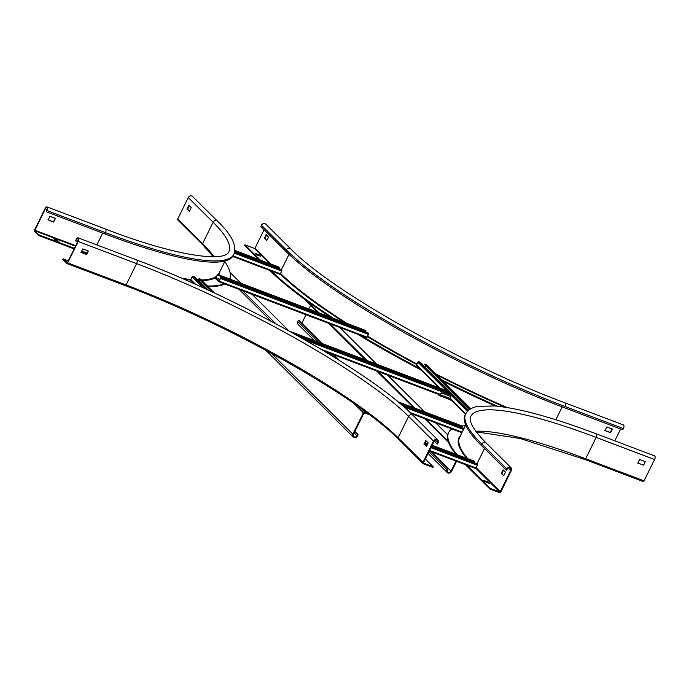 <?xml version="1.0" encoding="UTF-8"?>
<svg xmlns="http://www.w3.org/2000/svg" width="689" height="689" viewBox="0 0 689 689"><rect width="100%" height="100%" fill="white"/><g stroke="black" fill="none" stroke-linecap="round" stroke-linejoin="round"><path stroke-width="1.03" d="M177.9 220.118A1.171 1.016 -45.2 0 1 177.753 218.913L188.261 197.562A2.816 2.446 -45.2 0 1 192.584 196.443L217.431 221.126A2.816 2.446 134.8 0 0 213.108 222.237L202.6 243.596A1.171 1.016 134.8 0 0 202.747 244.802L177.9 220.118M189.561 211.204L187.055 209.025L188.872 205.279L191.215 207.596L189.561 211.204M74.472 248.29L38.817 234.803L34.76 230.772L45.302 208.836A2.11 0.982 110.7 0 1 46.8 207.604A2.11 0.982 110.7 0 1 46.792 210.317L46.43 211.807L104.849 233.907A235.853 42.391 -153.8 0 0 233.304 255.438L233.916 254.198C237.085 245.585 231.59 234.561 217.431 221.126M189.277 205.667L187.641 209.241L189.578 211.17M207.363 285.969A242.907 43.657 26.2 0 0 224.881 283.412M229.575 278.976A242.907 43.657 26.2 0 0 224.752 261.639M81.603 250.985L87.133 253.078M55.378 240.358L53.699 238.678L56.946 239.884L58.892 241.71L55.378 240.358M46.43 211.807L47.041 210.567A2.816 1.309 -69.3 0 0 47.05 206.941A2.816 1.309 -69.3 0 0 45.052 208.595L34.545 229.945A1.171 0.543 -69.3 0 0 34.45 231.392L38.506 235.431L74.171 248.918M81.293 251.614L86.823 253.698M224.7 283.971A242.907 43.657 -153.8 0 1 208.009 286.615M57.454 241.193L54.836 239.824M38.817 234.803L38.506 235.431M48.015 219.791L53.337 221.806L55.284 218.267M48.127 219.989L49.97 216.26L55.482 218.361L53.578 222.056L48.023 219.886M66.755 263.482A1.171 0.543 -69.3 0 0 66.85 263.542A1.171 0.543 -69.3 0 0 67.677 262.853L78.193 241.494A2.816 1.309 -69.3 0 0 78.193 237.877A2.816 1.309 -69.3 0 0 76.203 239.522L75.592 240.771L76.453 239.772A2.11 0.982 110.7 0 1 77.943 238.532A2.11 0.982 110.7 0 1 77.943 241.253L67.436 262.612L63 258.831L62.699 259.452L66.755 263.482M86.762 254.577L80.923 252.372L82.852 248.918L88.304 250.977L86.762 254.577L88.175 250.934M77.711 241.718L75.842 241.012M425.346 458.96L433.26 466.823L423.718 463.215L423.528 462.646L434.044 441.296A2.11 1.834 -45.2 0 1 437.549 442.622L436.929 443.862L434.148 441.098M436.929 443.862L437.515 444.086L438.126 442.838A2.816 2.446 134.8 0 0 433.459 441.072L422.951 462.431A1.171 1.016 134.8 0 0 423.408 463.835L432.95 467.443L433.26 466.823M80.897 252.45L86.513 254.336M68.306 260.83L63 258.831M426.474 446.489L423.993 444.017L425.793 440.564L428.127 442.881L426.474 446.489L423.993 444.017M426.19 440.951L424.579 444.241M620.608 428.989L614.777 440.831M623.399 428.567L622.787 429.815L564.377 407.716A235.853 42.391 -153.8 0 1 285.711 251.175L260.855 226.492L261.476 225.251A2.816 2.446 -45.2 0 1 265.799 224.132L290.646 248.815A2.816 2.446 134.8 0 0 286.323 249.935A235.853 42.391 26.2 0 0 564.989 406.476A2.816 1.309 -69.3 0 0 564.989 402.85L623.407 424.941A2.816 1.309 110.7 0 1 623.399 428.567L564.989 406.476L564.377 407.716M604.899 430.427L610.221 432.442L612.176 428.911M612.4 429.238L610.471 432.692L604.951 430.591L606.854 426.896L612.151 428.989M271.363 271.061A242.907 43.657 26.2 0 0 333.39 318.24M358.289 333.872A242.907 43.657 26.2 0 0 420.729 369.011M441.623 379.742A242.907 43.657 26.2 0 0 497.553 406.252M264.12 229.73L255.051 248.152L254.456 248.419L244.914 244.81L260.209 259.994M255.18 253.328L259.073 254.801L260.692 256.308L256.67 254.809L255.145 253.414M244.914 244.81L244.612 245.439L258.702 259.426M495.4 406.054A242.907 43.657 -153.8 0 1 443.208 381.31M420.815 369.838A242.907 43.657 -153.8 0 1 357.496 334.199M330.41 317.112A242.907 43.657 -153.8 0 1 269.83 270.476M259.253 255.791L256.187 254.448M266.583 234.906L264.946 238.48L266.884 240.409M264.361 238.265L266.178 234.518L268.495 237.119L266.695 240.573L264.946 238.48M499.353 492.557A1.171 1.016 134.8 0 0 500.834 491.886L511.341 470.535A2.816 2.446 134.8 0 0 506.673 468.761L506.053 470.01L506.639 470.225L507.25 468.985A2.11 1.834 -45.2 0 1 510.756 470.311L500.248 491.67L499.654 491.937L490.112 488.329L489.81 488.949L499.353 492.557M503.495 470.191L501.859 473.765L503.797 475.694L501.273 473.55L503.091 469.803L505.433 472.12L503.78 475.729M481.206 445.327L481.818 444.086A2.816 2.446 -45.2 0 1 486.141 442.967C469.123 425.793 469.209 418.335 470.751 416.389A230.221 41.374 -153.8 0 1 596.131 437.403A2.816 1.309 -69.3 0 0 596.131 433.777C552.302 417.284 518.361 408.009 494.314 405.959L478.338 406.346C472.215 407.242 468.003 409.757 465.686 413.9L465.075 415.14A235.853 42.391 -153.8 0 0 481.206 445.327L506.053 470.01M466.823 465.196L490.112 488.329M465.376 425.699A242.907 43.657 26.2 0 0 461.768 425.983M451.932 429.006A242.907 43.657 26.2 0 0 448.651 432.554A242.907 43.657 26.2 0 0 456.962 454.628M487.709 481.861L489.328 483.368L485.022 481.714L483.687 480.371L487.709 481.861L487.399 482.481L484.815 481.508M465.316 464.627L489.81 488.949M455.791 454.18A242.907 43.657 -153.8 0 1 448.35 433.174L448.651 432.554M487.89 482.851L487.399 482.481M596.131 433.777L654.55 455.877A2.816 1.309 110.7 0 1 654.55 459.503L644.034 480.853A1.171 0.543 110.7 0 1 643.207 481.542A1.171 0.543 110.7 0 1 643.113 481.482L584.909 459.468M643.647 465.213L637.807 463.008L639.736 459.554L645.257 461.656L643.647 465.213L645.059 461.57M637.781 463.094L643.405 464.972M369.338 414.571L363.956 413.03L353.44 434.389A2.11 1.834 -45.2 0 0 356.945 435.715L357.557 434.466L354.766 431.693M367.323 413.073L364.851 412.143A1.171 1.016 134.8 0 0 363.37 412.806L352.854 434.165A2.816 2.446 134.8 0 0 357.531 435.93L358.142 434.69L354.887 431.452M358.142 434.69L357.557 434.466M288.915 330.858L252.157 294.358M241.029 283.308L230.04 272.396M430.47 451.45L447.505 468.365L446.894 469.605A2.816 2.446 134.8 0 0 451.571 471.379L456.523 461.303M447.505 468.365L448.091 468.589L447.48 469.829A2.11 1.834 -45.2 0 0 450.985 471.155L455.946 461.079M303.806 298.681L317.414 312.195M328.532 323.244L365.454 359.908M376.582 370.958L413.503 407.63M424.631 418.671L448.634 442.519M301.773 323.27A2.11 1.834 134.8 0 0 301.877 323.072L305.994 314.718M308.827 308.948L310.575 305.408M314.46 340.624L298.139 324.407A2.816 2.446 -45.2 0 1 297.786 321.53L298.397 320.282L298.983 320.506L322.185 343.544M333.312 354.594L338.876 360.123M431.056 451.665L448.091 468.589M298.397 320.282L321.599 343.32M332.727 354.37L337.903 359.512M307.294 301.222L318.921 312.763M330.04 323.813L366.961 360.485M378.089 371.526L415.011 408.198M426.129 419.248L448.151 441.115M424.7 443.992L427.232 444.956M431.452 446.55L476.866 463.723L477.339 465.273L476.013 467.969L475.427 468.451L429.273 450.976M473.843 461.974L473.593 462.491M424.949 443.483L427.481 444.439M431.71 446.041L474.626 462.267L474.876 461.751L431.96 445.516M425.199 442.967L427.74 443.923M474.196 461.165L474.876 461.751M234.716 251.933L281.37 269.571L281.844 271.121L279.932 274.3L232.718 256.42L279.932 274.3M278.347 267.823L278.098 268.34M234.837 251.364L279.131 268.116L279.381 267.599L234.923 250.787M278.701 267.013L279.381 267.599M399.921 403.453L461.914 426.904L461.492 425.793M460.881 427.12L461.139 426.612M462.173 426.388L398.587 402.333M464.085 428.334L401.213 404.546M218.732 281.689L366.634 337.653L368.537 334.475L368.072 332.925L220.084 276.952L220.351 278.296L218.861 281.129L215.769 278.072L217.285 274.954L365.825 331.469L365.394 330.367M364.791 331.693L365.049 331.176M366.083 330.953L217.491 274.403L215.519 278.597L218.646 281.68L220.558 278.502L220.084 276.952M217.845 275.497L218.094 274.98M212.875 292.3L199.052 278.571L200.318 279.054A0.818 0.715 -45.2 0 1 200.68 279.415M211.411 291.619L198.794 279.097L199.052 278.571M199.267 281.663L199.956 280.251M207.449 289.793L194.376 276.806L193.109 276.332A0.818 0.715 -45.2 0 0 192.076 276.797L190.75 279.493A230.927 41.504 -153.8 0 1 181.646 278.27M191.077 280.475A0.818 0.715 -45.2 0 1 190.75 279.493L195.779 284.488M470.294 409.077L424.924 364.007L426.19 364.49A0.818 0.715 -45.2 0 1 426.551 364.851M469.82 409.369L424.665 364.524L424.924 364.007M425.139 367.091L425.828 365.687M468.606 410.265L420.247 362.242L418.981 361.759A0.818 0.715 -45.2 0 0 417.947 362.233L416.621 364.929A0.818 0.715 -45.2 0 0 416.94 365.911M294.961 334.217L448.332 392.222L447.91 391.119M439.866 395.004L440.926 393.316A0.706 0.611 -45.2 0 1 441.709 392.885L450.477 396.201A0.706 0.611 -45.2 0 1 450.572 396.278L451.114 394.211L450.58 393.677L298.303 336.086M447.307 392.437L447.557 391.929M448.591 391.705L291.507 332.287M439.685 395.675L449.452 399.353A1.412 0.655 110.7 0 0 450.279 398.509L450.907 397.243A0.706 0.611 134.8 0 0 450.727 396.451L441.95 393.135A0.706 0.611 134.8 0 0 441.167 393.565L440.547 394.831A1.412 0.655 -69.3 0 1 439.548 395.658A1.412 0.655 -69.3 0 1 439.436 395.581L438.058 394.211M452.561 401.36L449.504 399.344M213.978 256.756A230.221 41.374 26.2 0 0 202.6 243.596L177.753 218.913M188.261 197.562L213.108 222.237A230.221 41.374 -153.8 0 1 228.851 251.709C224.984 262.853 173.731 255.585 105.46 229.032A2.816 1.309 110.7 0 1 105.46 232.658A235.853 42.391 26.2 0 0 233.916 254.198M34.76 230.772L75.514 246.188M82.714 248.918L88.166 250.977M219.946 271.414A231.392 41.581 -153.8 0 1 218.697 274.859M215.528 277.719A231.392 41.581 -153.8 0 1 201.929 280.578M199.793 280.595A231.392 41.581 -153.8 0 1 198.165 280.569M190.689 280.07A231.392 41.581 -153.8 0 1 183.825 279.217M47.041 210.567L105.46 232.658L104.849 233.907M102.661 233.08L96.83 244.922M75.756 245.689L34.794 230.195M45.302 208.836L47.102 209.516M225.07 261.002L218.981 273.378A230.927 41.504 -153.8 0 1 218.172 274.661M216.053 276.625A230.927 41.504 -153.8 0 1 201.3 279.949M199.672 279.958A230.927 41.504 -153.8 0 1 197.51 279.915M56.946 239.884L56.636 240.504M56.92 240.659L57.221 240.039M187.658 208.956L187.081 208.733M188.708 205.417L189.208 205.606M187.055 209.025L187.641 209.241M66.962 263.56L125.174 285.573A1.171 0.543 110.7 0 0 125.269 285.634L66.85 263.542M78.193 241.494L136.603 263.594L126.096 284.953A1.171 0.543 110.7 0 1 125.269 285.634C226.509 323.219 357.565 396.89 398.242 438.953A1.171 1.016 -45.2 0 1 398.096 437.748A230.221 41.374 26.2 0 0 126.096 284.953L67.677 262.853M136.611 259.968A2.816 1.309 110.7 0 1 136.603 263.594A230.221 41.374 -153.8 0 1 408.603 416.389A2.816 2.446 -45.2 0 1 412.926 415.278C371.138 372.181 239.066 298.061 136.611 259.968L78.193 237.877M76.453 239.772L78.245 240.452M398.035 438.635A231.392 41.581 26.2 0 0 125.381 285.651M422.951 462.431L398.096 437.748L408.603 416.389L433.459 441.072M423.976 444.31L424.553 444.526M425.621 440.702L426.129 440.891M435.121 440.211L437.549 442.622M555.851 419.765L562.19 406.889M254.456 248.419L269.752 263.603M504.985 407.208A231.392 41.581 -153.8 0 1 436.86 375.005M416.793 364.559A231.392 41.581 -153.8 0 1 367.435 336.723M344.267 322.357A231.392 41.581 -153.8 0 1 279.855 273.645M261.476 225.251L286.323 249.935L285.711 251.175M264.964 238.196L264.378 237.972M289.001 254.353L281.465 269.666M271.139 264.137L255.051 248.152M507.138 407.543A230.927 41.504 -153.8 0 1 435.586 373.748M417.043 364.068A230.927 41.504 -153.8 0 1 367.685 336.223M346.791 323.313A230.927 41.504 -153.8 0 1 280.638 273.567M266.014 234.656L266.514 234.846M259.073 254.801L258.771 255.43M259.047 255.585L259.357 254.956M465.686 413.9A235.853 42.391 26.2 0 0 481.818 444.086L506.673 468.761M508.327 467.9L510.756 470.311M500.248 491.67L476.133 467.719M476.96 463.818L484.462 448.565M475.823 468.262L499.654 491.937M466.565 458.263A231.392 41.581 -153.8 0 1 460.571 435.465M584.703 459.391A1.171 0.543 -69.3 0 0 584.797 459.451A1.171 0.543 -69.3 0 0 585.624 458.762A230.221 41.374 26.2 0 0 475.823 431.254M644.034 480.853L585.624 458.762L596.131 437.403L654.55 459.503M467.745 458.702A230.927 41.504 -153.8 0 1 459.606 437.429L465.695 425.053M487.674 482.644L487.984 482.016M501.273 473.55L501.859 473.765M501.876 473.481L501.291 473.257M502.927 469.941L503.426 470.131M356.945 435.715L354.155 432.942M352.854 434.165L271.423 353.293M239.135 289.423L271.242 321.324M354.094 403.599L363.37 412.806M364.851 412.143L361.553 408.87M275.893 323.796L242.614 290.741M231.487 279.7L229.911 278.132M450.985 471.155L431.547 451.855M339.703 360.64L333.803 354.775M322.676 343.733L301.877 323.072M446.894 469.605L428.902 451.734M332.942 356.437L329.712 353.233M318.585 342.183L297.786 321.53M326.784 314.709L328.455 316.372M339.582 327.421L376.504 364.093M387.631 375.135L424.553 411.807M435.672 422.857L447.747 434.845M424.562 444.276L427.094 445.232M431.314 446.825L477.408 464.265M425.337 442.683L427.878 443.638L425.346 442.665M474.273 461.174L432.106 445.223L474.342 461.217M429.557 450.399L476.013 467.969M425.828 445.792L426.663 446.11M430.883 447.704L477.339 465.273M234.648 252.234L281.913 270.114M278.778 267.022L234.958 250.452L278.847 267.065M233.071 255.869L280.518 273.817M234.355 253.164L281.844 271.121M461.63 425.854L397.854 401.73M463.947 428.61L401.902 405.141M463.516 429.488L404.012 406.984M462.19 432.184L410.007 412.444M411.221 413.607L461.897 432.77L411.187 413.572M365.54 330.419L217.56 274.446M217.621 275.281L217.121 275.092M219.851 279.321L215.795 277.788M219.722 279.57L215.769 278.072M368.606 333.467L220.626 277.486M368.537 334.475L220.558 278.502M367.211 337.171L219.231 281.198M214.348 292.989L200.318 279.054M205.994 289.122L193.109 276.332M203.195 287.838L192.076 276.797M470.794 408.792L426.19 364.49M468.184 410.627L418.981 361.759M467.426 411.376L451.088 395.15M449.013 393.092L448.031 392.11M446.463 390.551L417.947 362.233M465.764 413.736L450.33 398.406M439.935 388.079L416.621 364.929M448.048 391.171L289.604 331.237M451.114 394.211L300.085 337.085M451.054 395.228L305.537 340.194M440.392 394.392L321.1 349.271M440.03 394.935L324.209 351.132M450.279 398.509L440.547 394.831M213.271 256.773L202.747 244.802M47.05 206.941L105.46 229.032M423.098 463.628L398.242 438.953M437.782 439.952L412.926 415.278M290.646 248.815C331.297 290.887 463.249 365.101 564.989 402.85M486.141 442.967L510.997 467.65M643.207 481.542L584.797 459.451L520.221 438.514L476.237 431.822M353.207 437.05L265.808 350.253M325.587 351.674L326.328 352.406M428.058 453.44L447.247 472.49M327.129 314.942L328.644 316.44M339.763 327.49L376.685 364.162M387.812 375.204L424.734 411.876M435.853 422.925L447.772 434.75M429.264 450.994L475.427 468.451M461.57 425.811L397.82 401.696M366.634 337.653L218.646 281.68M365.48 330.375L217.491 274.403M194.427 283.885L190.853 280.337M214.503 293.058L200.542 279.2M465.523 414.235L450.063 398.879M438.729 387.623L416.716 365.764M470.845 408.758L426.413 364.627M440.013 394.952L324.295 351.183M447.988 391.128L289.501 331.185M439.548 395.658L449.323 399.353"/></g></svg>
